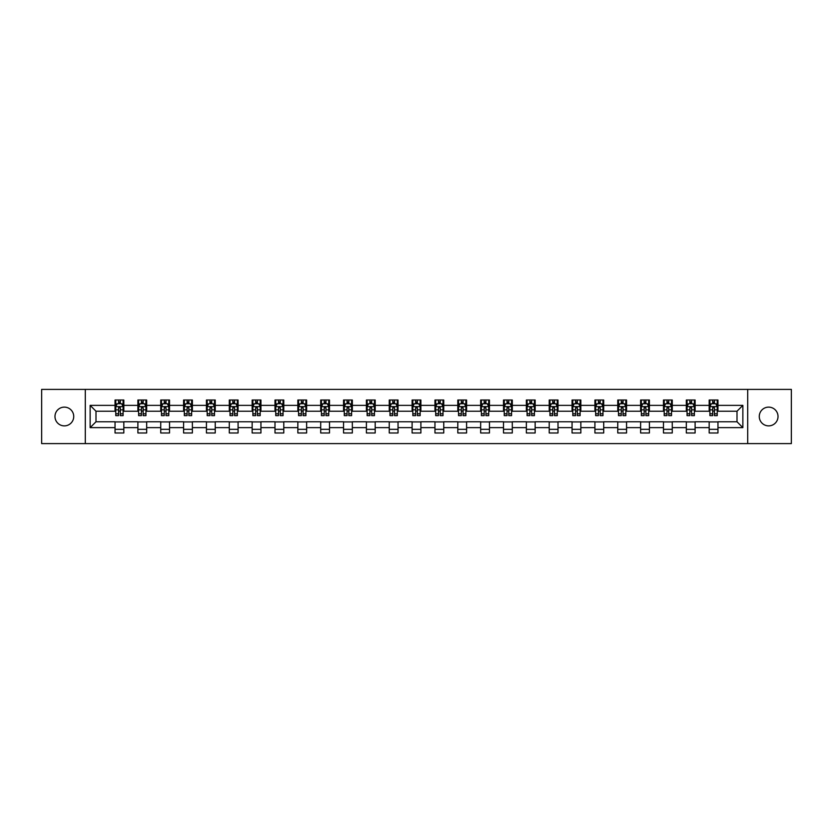 <?xml version="1.0" encoding="UTF-8"?>
<svg xmlns="http://www.w3.org/2000/svg" width="833" height="833" viewBox="0 0 833 833"><rect width="100%" height="100%" fill="white"/><g stroke="black" fill="none" stroke-linecap="round" stroke-linejoin="round"><path stroke-width="1.25" d="M768.64 407.129A9.371 9.371 0 0 0 759.269 416.5A9.371 9.371 0 0 0 768.64 425.871A9.371 9.371 0 0 0 778.022 416.5A9.371 9.371 0 0 0 768.64 407.129M64.36 407.129A9.371 9.371 0 0 0 54.978 416.5A9.371 9.371 0 0 0 64.36 425.871A9.371 9.371 0 0 0 73.731 416.5A9.371 9.371 0 0 0 64.36 407.129M747.701 443.604L791.35 443.604L791.35 389.396L747.701 389.396L747.701 443.604L85.299 443.604L85.299 389.396L41.65 389.396L41.65 443.604L85.299 443.604M747.701 389.396L85.299 389.396M717.963 405.369L717.963 400.017L709.175 400.017L709.175 405.369L695.107 405.369L695.107 400.017L686.319 400.017L686.319 405.369L672.262 405.369L672.262 400.017L663.474 400.017L663.474 405.369L649.407 405.369L649.407 400.017L640.619 400.017L640.619 405.369L626.562 405.369L626.562 400.017L617.763 400.017L617.763 405.369L603.706 405.369L603.706 400.017L594.918 400.017L594.918 405.369L580.851 405.369L580.851 400.017L572.063 400.017L572.063 405.369L558.006 405.369L558.006 400.017L549.218 400.017L549.218 405.369L535.15 405.369L535.15 400.017L526.362 400.017L526.362 405.369L512.295 405.369L512.295 400.017L503.507 400.017L503.507 405.369L489.45 405.369L489.45 400.017L480.662 400.017L480.662 405.369L466.595 405.369L466.595 400.017L457.806 400.017L457.806 405.369L443.75 405.369L443.75 400.017L434.961 400.017L434.961 405.369L420.894 405.369L420.894 400.017L412.106 400.017L412.106 405.369L398.039 405.369L398.039 400.017L389.25 400.017L389.25 405.369L375.194 405.369L375.194 400.017L366.405 400.017L366.405 405.369L352.338 405.369L352.338 400.017L343.55 400.017L343.55 405.369L329.493 405.369L329.493 400.017L320.705 400.017L320.705 405.369L306.638 405.369L306.638 400.017L297.85 400.017L297.85 405.369L283.782 405.369L283.782 400.017L274.994 400.017L274.994 405.369L260.937 405.369L260.937 400.017L252.149 400.017L252.149 405.369L238.082 405.369L238.082 400.017L229.294 400.017L229.294 405.369L215.237 405.369L215.237 400.017L206.438 400.017L206.438 405.369L192.381 405.369L192.381 400.017L183.593 400.017L183.593 405.369L169.526 405.369L169.526 400.017L160.738 400.017L160.738 405.369L146.681 405.369L146.681 400.017L137.893 400.017L137.893 405.369L123.825 405.369L123.825 400.017L115.037 400.017L115.037 405.369L90.141 405.369L90.141 427.631L95.993 421.769L115.037 421.769L115.037 432.983L123.825 432.983L123.825 421.769L137.893 421.769L137.893 432.983L146.681 432.983L146.681 421.769L160.738 421.769L160.738 432.983L169.526 432.983L169.526 421.769L183.593 421.769L183.593 432.983L192.381 432.983L192.381 421.769L206.438 421.769L206.438 432.983L215.237 432.983L215.237 421.769L229.294 421.769L229.294 432.983L238.082 432.983L238.082 421.769L252.149 421.769L252.149 432.983L260.937 432.983L260.937 421.769L274.994 421.769L274.994 432.983L283.782 432.983L283.782 421.769L297.85 421.769L297.85 432.983L306.638 432.983L306.638 421.769L320.705 421.769L320.705 432.983L329.493 432.983L329.493 421.769L343.55 421.769L343.55 432.983L352.338 432.983L352.338 421.769L366.405 421.769L366.405 432.983L375.194 432.983L375.194 421.769L389.25 421.769L389.25 432.983L398.039 432.983L398.039 421.769L412.106 421.769L412.106 432.983L420.894 432.983L420.894 421.769L434.961 421.769L434.961 432.983L443.75 432.983L443.75 421.769L457.806 421.769L457.806 432.983L466.595 432.983L466.595 421.769L480.662 421.769L480.662 432.983L489.45 432.983L489.45 421.769L503.507 421.769L503.507 432.983L512.295 432.983L512.295 421.769L526.362 421.769L526.362 432.983L535.15 432.983L535.15 421.769L549.218 421.769L549.218 432.983L558.006 432.983L558.006 421.769L572.063 421.769L572.063 432.983L580.851 432.983L580.851 421.769L594.918 421.769L594.918 432.983L603.706 432.983L603.706 421.769L617.763 421.769L617.763 432.983L626.562 432.983L626.562 421.769L640.619 421.769L640.619 432.983L649.407 432.983L649.407 421.769L663.474 421.769L663.474 432.983L672.262 432.983L672.262 421.769L686.319 421.769L686.319 432.983L695.107 432.983L695.107 421.769L709.175 421.769L709.175 432.983L717.963 432.983L717.963 421.769L737.007 421.769L737.007 411.231L717.963 411.231L717.963 405.369L742.859 405.369L742.859 427.631L717.963 427.631M709.175 427.631L695.107 427.631M686.319 427.631L672.262 427.631M663.474 427.631L649.407 427.631M640.619 427.631L626.562 427.631M617.763 427.631L603.706 427.631M594.918 427.631L580.851 427.631M572.063 427.631L558.006 427.631M549.218 427.631L535.15 427.631M526.362 427.631L512.295 427.631M503.507 427.631L489.45 427.631M480.662 427.631L466.595 427.631M457.806 427.631L443.75 427.631M434.961 427.631L420.894 427.631M412.106 427.631L398.039 427.631M389.25 427.631L375.194 427.631M366.405 427.631L352.338 427.631M343.55 427.631L329.493 427.631M320.705 427.631L306.638 427.631M297.85 427.631L283.782 427.631M274.994 427.631L260.937 427.631M252.149 427.631L238.082 427.631M229.294 427.631L215.237 427.631M206.438 427.631L192.381 427.631M183.593 427.631L169.526 427.631M160.738 427.631L146.681 427.631M137.893 427.631L123.825 427.631M115.037 427.631L90.141 427.631M709.175 405.369L709.175 411.231L695.107 411.231L695.107 405.369M686.319 405.369L686.319 411.231L672.262 411.231L672.262 405.369M663.474 405.369L663.474 411.231L649.407 411.231L649.407 405.369M640.619 405.369L640.619 411.231L626.562 411.231L626.562 405.369M617.763 405.369L617.763 411.231L603.706 411.231L603.706 405.369M594.918 405.369L594.918 411.231L580.851 411.231L580.851 405.369M572.063 405.369L572.063 411.231L558.006 411.231L558.006 405.369M549.218 405.369L549.218 411.231L535.15 411.231L535.15 405.369M526.362 405.369L526.362 411.231L512.295 411.231L512.295 405.369M503.507 405.369L503.507 411.231L489.45 411.231L489.45 405.369M480.662 405.369L480.662 411.231L466.595 411.231L466.595 405.369M457.806 405.369L457.806 411.231L443.75 411.231L443.75 405.369M434.961 405.369L434.961 411.231L420.894 411.231L420.894 405.369M412.106 405.369L412.106 411.231L398.039 411.231L398.039 405.369M389.25 405.369L389.25 411.231L375.194 411.231L375.194 405.369M366.405 405.369L366.405 411.231L352.338 411.231L352.338 405.369M343.55 405.369L343.55 411.231L329.493 411.231L329.493 405.369M320.705 405.369L320.705 411.231L306.638 411.231L306.638 405.369M297.85 405.369L297.85 411.231L283.782 411.231L283.782 405.369M274.994 405.369L274.994 411.231L260.937 411.231L260.937 405.369M252.149 405.369L252.149 411.231L238.082 411.231L238.082 405.369M229.294 405.369L229.294 411.231L215.237 411.231L215.237 405.369M206.438 405.369L206.438 411.231L192.381 411.231L192.381 405.369M183.593 405.369L183.593 411.231L169.526 411.231L169.526 405.369M160.738 405.369L160.738 411.231L146.681 411.231L146.681 405.369M137.893 405.369L137.893 411.231L123.825 411.231L123.825 405.369M115.037 405.369L115.037 411.231L95.993 411.231L90.141 405.369M95.993 411.231L95.993 421.769M742.859 427.631L737.007 421.769M737.007 411.231L742.859 405.369M115.037 403.682L115.766 403.682M118.557 403.682L120.316 403.682M123.097 403.682L123.825 403.682M115.037 411.075L115.766 411.075M118.557 411.075L120.316 411.075M123.097 411.075L123.825 411.075M115.037 421.925L123.825 421.925M115.037 429.318L123.825 429.318M137.893 421.925L146.681 421.925M137.893 429.318L146.681 429.318M137.893 403.682L138.622 403.682M141.402 403.682L143.161 403.682M145.942 403.682L146.681 403.682M137.893 411.075L138.622 411.075M141.402 411.075L143.161 411.075M145.942 411.075L146.681 411.075M160.738 421.925L169.526 421.925M160.738 429.318L169.526 429.318M160.738 403.682L161.477 403.682M164.257 403.682L166.017 403.682M168.797 403.682L169.526 403.682M160.738 411.075L161.477 411.075M164.257 411.075L166.017 411.075M168.797 411.075L169.526 411.075M183.593 421.925L192.381 421.925M183.593 429.318L192.381 429.318M183.593 403.682L184.322 403.682M187.113 403.682L188.862 403.682M191.652 403.682L192.381 403.682M183.593 411.075L184.322 411.075M187.113 411.075L188.862 411.075M191.652 411.075L192.381 411.075M206.438 421.925L215.237 421.925M206.438 429.318L215.237 429.318M206.438 403.682L207.178 403.682M209.958 403.682L211.717 403.682M214.498 403.682L215.237 403.682M206.438 411.075L207.178 411.075M209.958 411.075L211.717 411.075M214.498 411.075L215.237 411.075M229.294 421.925L238.082 421.925M229.294 429.318L238.082 429.318M229.294 403.682L230.023 403.682M232.813 403.682L234.573 403.682M237.353 403.682L238.082 403.682M229.294 411.075L230.023 411.075M232.813 411.075L234.573 411.075M237.353 411.075L238.082 411.075M252.149 421.925L260.937 421.925M252.149 429.318L260.937 429.318M252.149 403.682L252.878 403.682M255.658 403.682L257.418 403.682M260.198 403.682L260.937 403.682M252.149 411.075L252.878 411.075M255.658 411.075L257.418 411.075M260.198 411.075L260.937 411.075M274.994 421.925L283.782 421.925M274.994 429.318L283.782 429.318M274.994 403.682L275.733 403.682M278.514 403.682L280.273 403.682M283.053 403.682L283.782 403.682M274.994 411.075L275.733 411.075M278.514 411.075L280.273 411.075M283.053 411.075L283.782 411.075M297.85 421.925L306.638 421.925M297.85 429.318L306.638 429.318M297.85 403.682L298.578 403.682M301.369 403.682L303.118 403.682M305.909 403.682L306.638 403.682M297.85 411.075L298.578 411.075M301.369 411.075L303.118 411.075M305.909 411.075L306.638 411.075M320.705 421.925L329.493 421.925M320.705 429.318L329.493 429.318M320.705 403.682L321.434 403.682M324.214 403.682L325.974 403.682M328.754 403.682L329.493 403.682M320.705 411.075L321.434 411.075M324.214 411.075L325.974 411.075M328.754 411.075L329.493 411.075M343.55 421.925L352.338 421.925M343.55 429.318L352.338 429.318M343.55 403.682L344.279 403.682M347.069 403.682L348.829 403.682M351.609 403.682L352.338 403.682M343.55 411.075L344.279 411.075M347.069 411.075L348.829 411.075M351.609 411.075L352.338 411.075M366.405 421.925L375.194 421.925M366.405 429.318L375.194 429.318M366.405 403.682L367.134 403.682M369.914 403.682L371.674 403.682M374.454 403.682L375.194 403.682M366.405 411.075L367.134 411.075M369.914 411.075L371.674 411.075M374.454 411.075L375.194 411.075M389.25 421.925L398.039 421.925M389.25 429.318L398.039 429.318M389.25 403.682L389.99 403.682M392.77 403.682L394.53 403.682M397.31 403.682L398.039 403.682M389.25 411.075L389.99 411.075M392.77 411.075L394.53 411.075M397.31 411.075L398.039 411.075M412.106 421.925L420.894 421.925M412.106 429.318L420.894 429.318M412.106 403.682L412.835 403.682M415.625 403.682L417.375 403.682M420.165 403.682L420.894 403.682M412.106 411.075L412.835 411.075M415.625 411.075L417.375 411.075M420.165 411.075L420.894 411.075M434.961 421.925L443.75 421.925M434.961 429.318L443.75 429.318M434.961 403.682L435.69 403.682M438.47 403.682L440.23 403.682M443.01 403.682L443.75 403.682M434.961 411.075L435.69 411.075M438.47 411.075L440.23 411.075M443.01 411.075L443.75 411.075M457.806 421.925L466.595 421.925M457.806 429.318L466.595 429.318M457.806 403.682L458.546 403.682M461.326 403.682L463.086 403.682M465.866 403.682L466.595 403.682M457.806 411.075L458.546 411.075M461.326 411.075L463.086 411.075M465.866 411.075L466.595 411.075M480.662 421.925L489.45 421.925M480.662 429.318L489.45 429.318M480.662 403.682L481.391 403.682M484.171 403.682L485.931 403.682M488.721 403.682L489.45 403.682M480.662 411.075L481.391 411.075M484.171 411.075L485.931 411.075M488.721 411.075L489.45 411.075M503.507 421.925L512.295 421.925M503.507 429.318L512.295 429.318M503.507 403.682L504.246 403.682M507.026 403.682L508.786 403.682M511.566 403.682L512.295 403.682M503.507 411.075L504.246 411.075M507.026 411.075L508.786 411.075M511.566 411.075L512.295 411.075M526.362 421.925L535.15 421.925M526.362 429.318L535.15 429.318M526.362 403.682L527.091 403.682M529.882 403.682L531.631 403.682M534.422 403.682L535.15 403.682M526.362 411.075L527.091 411.075M529.882 411.075L531.631 411.075M534.422 411.075L535.15 411.075M549.218 421.925L558.006 421.925M549.218 429.318L558.006 429.318M549.218 403.682L549.947 403.682M552.727 403.682L554.486 403.682M557.267 403.682L558.006 403.682M549.218 411.075L549.947 411.075M552.727 411.075L554.486 411.075M557.267 411.075L558.006 411.075M572.063 421.925L580.851 421.925M572.063 429.318L580.851 429.318M572.063 403.682L572.802 403.682M575.582 403.682L577.342 403.682M580.122 403.682L580.851 403.682M572.063 411.075L572.802 411.075M575.582 411.075L577.342 411.075M580.122 411.075L580.851 411.075M594.918 421.925L603.706 421.925M594.918 429.318L603.706 429.318M594.918 403.682L595.647 403.682M598.427 403.682L600.187 403.682M602.977 403.682L603.706 403.682M594.918 411.075L595.647 411.075M598.427 411.075L600.187 411.075M602.977 411.075L603.706 411.075M617.763 421.925L626.562 421.925M617.763 429.318L626.562 429.318M617.763 403.682L618.503 403.682M621.283 403.682L623.042 403.682M625.822 403.682L626.562 403.682M617.763 411.075L618.503 411.075M621.283 411.075L623.042 411.075M625.822 411.075L626.562 411.075M640.619 421.925L649.407 421.925M640.619 429.318L649.407 429.318M640.619 403.682L641.348 403.682M644.138 403.682L645.887 403.682M648.678 403.682L649.407 403.682M640.619 411.075L641.348 411.075M644.138 411.075L645.887 411.075M648.678 411.075L649.407 411.075M663.474 421.925L672.262 421.925M663.474 429.318L672.262 429.318M663.474 403.682L664.203 403.682M666.983 403.682L668.743 403.682M671.523 403.682L672.262 403.682M663.474 411.075L664.203 411.075M666.983 411.075L668.743 411.075M671.523 411.075L672.262 411.075M686.319 421.925L695.107 421.925M686.319 429.318L695.107 429.318M686.319 403.682L687.058 403.682M689.839 403.682L691.598 403.682M694.378 403.682L695.107 403.682M686.319 411.075L687.058 411.075M689.839 411.075L691.598 411.075M694.378 411.075L695.107 411.075M709.175 421.925L717.963 421.925M709.175 429.318L717.963 429.318M709.175 403.682L709.903 403.682M712.684 403.682L714.443 403.682M717.234 403.682L717.963 403.682M709.175 411.075L709.903 411.075M712.684 411.075L714.443 411.075M717.234 411.075L717.963 411.075M120.316 401.923L118.557 401.923M123.097 413.782L120.316 413.782L120.316 415.625L123.097 415.625L123.097 406.681L121.628 403.755L117.234 403.755L115.766 406.681L115.766 415.625L118.557 415.625L118.557 413.782L115.766 413.782M115.766 406.681L115.766 400.017M123.097 406.681L123.097 400.017M118.557 403.755L118.557 400.017M120.316 400.017L120.316 403.755M120.316 413.782L120.316 407.785L118.557 407.785L118.557 413.782M143.161 401.923L141.402 401.923M145.942 413.782L143.161 413.782L143.161 415.625L145.942 415.625L145.942 406.681L144.484 403.755L140.09 403.755L138.622 406.681L138.622 415.625L141.402 415.625L141.402 413.782L138.622 413.782M138.622 406.681L138.622 400.017M145.942 406.681L145.942 400.017M141.402 403.755L141.402 400.017M143.161 400.017L143.161 403.755M143.161 413.782L143.161 407.785L141.402 407.785L141.402 413.782M166.017 401.923L164.257 401.923M168.797 413.782L166.017 413.782L166.017 415.625L168.797 415.625L168.797 406.681L167.329 403.755L162.935 403.755L161.477 406.681L161.477 415.625L164.257 415.625L164.257 413.782L161.477 413.782M161.477 406.681L161.477 400.017M168.797 406.681L168.797 400.017M164.257 403.755L164.257 400.017M166.017 400.017L166.017 403.755M166.017 413.782L166.017 407.785L164.257 407.785L164.257 413.782M188.862 401.923L187.113 401.923M191.652 413.782L188.862 413.782L188.862 415.625L191.652 415.625L191.652 406.681L190.184 403.755L185.79 403.755L184.322 406.681L184.322 415.625L187.113 415.625L187.113 413.782L184.322 413.782M184.322 406.681L184.322 400.017M191.652 406.681L191.652 400.017M187.113 403.755L187.113 400.017M188.862 400.017L188.862 403.755M188.862 413.782L188.862 407.785L187.113 407.785L187.113 413.782M211.717 401.923L209.958 401.923M214.498 413.782L211.717 413.782L211.717 415.625L214.498 415.625L214.498 406.681L213.04 403.755L208.646 403.755L207.178 406.681L207.178 415.625L209.958 415.625L209.958 413.782L207.178 413.782M207.178 406.681L207.178 400.017M214.498 406.681L214.498 400.017M209.958 403.755L209.958 400.017M211.717 400.017L211.717 403.755M211.717 413.782L211.717 407.785L209.958 407.785L209.958 413.782M234.573 401.923L232.813 401.923M237.353 413.782L234.573 413.782L234.573 415.625L237.353 415.625L237.353 406.681L235.885 403.755L231.491 403.755L230.023 406.681L230.023 415.625L232.813 415.625L232.813 413.782L230.023 413.782M230.023 406.681L230.023 400.017M237.353 406.681L237.353 400.017M232.813 403.755L232.813 400.017M234.573 400.017L234.573 403.755M234.573 413.782L234.573 407.785L232.813 407.785L232.813 413.782M257.418 401.923L255.658 401.923M260.198 413.782L257.418 413.782L257.418 415.625L260.198 415.625L260.198 406.681L258.74 403.755L254.346 403.755L252.878 406.681L252.878 415.625L255.658 415.625L255.658 413.782L252.878 413.782M252.878 406.681L252.878 400.017M260.198 406.681L260.198 400.017M255.658 403.755L255.658 400.017M257.418 400.017L257.418 403.755M257.418 413.782L257.418 407.785L255.658 407.785L255.658 413.782M280.273 401.923L278.514 401.923M283.053 413.782L280.273 413.782L280.273 415.625L283.053 415.625L283.053 406.681L281.585 403.755L277.191 403.755L275.733 406.681L275.733 415.625L278.514 415.625L278.514 413.782L275.733 413.782M275.733 406.681L275.733 400.017M283.053 406.681L283.053 400.017M278.514 403.755L278.514 400.017M280.273 400.017L280.273 403.755M280.273 413.782L280.273 407.785L278.514 407.785L278.514 413.782M303.118 401.923L301.369 401.923M305.909 413.782L303.118 413.782L303.118 415.625L305.909 415.625L305.909 406.681L304.441 403.755L300.047 403.755L298.578 406.681L298.578 415.625L301.369 415.625L301.369 413.782L298.578 413.782M298.578 406.681L298.578 400.017M305.909 406.681L305.909 400.017M301.369 403.755L301.369 400.017M303.118 400.017L303.118 403.755M303.118 413.782L303.118 407.785L301.369 407.785L301.369 413.782M325.974 401.923L324.214 401.923M328.754 413.782L325.974 413.782L325.974 415.625L328.754 415.625L328.754 406.681L327.296 403.755L322.902 403.755L321.434 406.681L321.434 415.625L324.214 415.625L324.214 413.782L321.434 413.782M321.434 406.681L321.434 400.017M328.754 406.681L328.754 400.017M324.214 403.755L324.214 400.017M325.974 400.017L325.974 403.755M325.974 413.782L325.974 407.785L324.214 407.785L324.214 413.782M348.829 401.923L347.069 401.923M351.609 413.782L348.829 413.782L348.829 415.625L351.609 415.625L351.609 406.681L350.141 403.755L345.747 403.755L344.279 406.681L344.279 415.625L347.069 415.625L347.069 413.782L344.279 413.782M344.279 406.681L344.279 400.017M351.609 406.681L351.609 400.017M347.069 403.755L347.069 400.017M348.829 400.017L348.829 403.755M348.829 413.782L348.829 407.785L347.069 407.785L347.069 413.782M371.674 401.923L369.914 401.923M374.454 413.782L371.674 413.782L371.674 415.625L374.454 415.625L374.454 406.681L372.997 403.755L368.603 403.755L367.134 406.681L367.134 415.625L369.914 415.625L369.914 413.782L367.134 413.782M367.134 406.681L367.134 400.017M374.454 406.681L374.454 400.017M369.914 403.755L369.914 400.017M371.674 400.017L371.674 403.755M371.674 413.782L371.674 407.785L369.914 407.785L369.914 413.782M394.53 401.923L392.77 401.923M397.31 413.782L394.53 413.782L394.53 415.625L397.31 415.625L397.31 406.681L395.842 403.755L391.448 403.755L389.99 406.681L389.99 415.625L392.77 415.625L392.77 413.782L389.99 413.782M389.99 406.681L389.99 400.017M397.31 406.681L397.31 400.017M392.77 403.755L392.77 400.017M394.53 400.017L394.53 403.755M394.53 413.782L394.53 407.785L392.77 407.785L392.77 413.782M417.375 401.923L415.625 401.923M420.165 413.782L417.375 413.782L417.375 415.625L420.165 415.625L420.165 406.681L418.697 403.755L414.303 403.755L412.835 406.681L412.835 415.625L415.625 415.625L415.625 413.782L412.835 413.782M412.835 406.681L412.835 400.017M420.165 406.681L420.165 400.017M415.625 403.755L415.625 400.017M417.375 400.017L417.375 403.755M417.375 413.782L417.375 407.785L415.625 407.785L415.625 413.782M440.23 401.923L438.47 401.923M443.01 413.782L440.23 413.782L440.23 415.625L443.01 415.625L443.01 406.681L441.552 403.755L437.158 403.755L435.69 406.681L435.69 415.625L438.47 415.625L438.47 413.782L435.69 413.782M435.69 406.681L435.69 400.017M443.01 406.681L443.01 400.017M438.47 403.755L438.47 400.017M440.23 400.017L440.23 403.755M440.23 413.782L440.23 407.785L438.47 407.785L438.47 413.782M463.086 401.923L461.326 401.923M465.866 413.782L463.086 413.782L463.086 415.625L465.866 415.625L465.866 406.681L464.397 403.755L460.003 403.755L458.546 406.681L458.546 415.625L461.326 415.625L461.326 413.782L458.546 413.782M458.546 406.681L458.546 400.017M465.866 406.681L465.866 400.017M461.326 403.755L461.326 400.017M463.086 400.017L463.086 403.755M463.086 413.782L463.086 407.785L461.326 407.785L461.326 413.782M485.931 401.923L484.171 401.923M488.721 413.782L485.931 413.782L485.931 415.625L488.721 415.625L488.721 406.681L487.253 403.755L482.859 403.755L481.391 406.681L481.391 415.625L484.171 415.625L484.171 413.782L481.391 413.782M481.391 406.681L481.391 400.017M488.721 406.681L488.721 400.017M484.171 403.755L484.171 400.017M485.931 400.017L485.931 403.755M485.931 413.782L485.931 407.785L484.171 407.785L484.171 413.782M508.786 401.923L507.026 401.923M511.566 413.782L508.786 413.782L508.786 415.625L511.566 415.625L511.566 406.681L510.098 403.755L505.704 403.755L504.246 406.681L504.246 415.625L507.026 415.625L507.026 413.782L504.246 413.782M504.246 406.681L504.246 400.017M511.566 406.681L511.566 400.017M507.026 403.755L507.026 400.017M508.786 400.017L508.786 403.755M508.786 413.782L508.786 407.785L507.026 407.785L507.026 413.782M531.631 401.923L529.882 401.923M534.422 413.782L531.631 413.782L531.631 415.625L534.422 415.625L534.422 406.681L532.953 403.755L528.559 403.755L527.091 406.681L527.091 415.625L529.882 415.625L529.882 413.782L527.091 413.782M527.091 406.681L527.091 400.017M534.422 406.681L534.422 400.017M529.882 403.755L529.882 400.017M531.631 400.017L531.631 403.755M531.631 413.782L531.631 407.785L529.882 407.785L529.882 413.782M554.486 401.923L552.727 401.923M557.267 413.782L554.486 413.782L554.486 415.625L557.267 415.625L557.267 406.681L555.809 403.755L551.415 403.755L549.947 406.681L549.947 415.625L552.727 415.625L552.727 413.782L549.947 413.782M549.947 406.681L549.947 400.017M557.267 406.681L557.267 400.017M552.727 403.755L552.727 400.017M554.486 400.017L554.486 403.755M554.486 413.782L554.486 407.785L552.727 407.785L552.727 413.782M577.342 401.923L575.582 401.923M580.122 413.782L577.342 413.782L577.342 415.625L580.122 415.625L580.122 406.681L578.654 403.755L574.26 403.755L572.802 406.681L572.802 415.625L575.582 415.625L575.582 413.782L572.802 413.782M572.802 406.681L572.802 400.017M580.122 406.681L580.122 400.017M575.582 403.755L575.582 400.017M577.342 400.017L577.342 403.755M577.342 413.782L577.342 407.785L575.582 407.785L575.582 413.782M600.187 401.923L598.427 401.923M602.977 413.782L600.187 413.782L600.187 415.625L602.977 415.625L602.977 406.681L601.509 403.755L597.115 403.755L595.647 406.681L595.647 415.625L598.427 415.625L598.427 413.782L595.647 413.782M595.647 406.681L595.647 400.017M602.977 406.681L602.977 400.017M598.427 403.755L598.427 400.017M600.187 400.017L600.187 403.755M600.187 413.782L600.187 407.785L598.427 407.785L598.427 413.782M623.042 401.923L621.283 401.923M625.822 413.782L623.042 413.782L623.042 415.625L625.822 415.625L625.822 406.681L624.354 403.755L619.96 403.755L618.503 406.681L618.503 415.625L621.283 415.625L621.283 413.782L618.503 413.782M618.503 406.681L618.503 400.017M625.822 406.681L625.822 400.017M621.283 403.755L621.283 400.017M623.042 400.017L623.042 403.755M623.042 413.782L623.042 407.785L621.283 407.785L621.283 413.782M645.887 401.923L644.138 401.923M648.678 413.782L645.887 413.782L645.887 415.625L648.678 415.625L648.678 406.681L647.21 403.755L642.816 403.755L641.348 406.681L641.348 415.625L644.138 415.625L644.138 413.782L641.348 413.782M641.348 406.681L641.348 400.017M648.678 406.681L648.678 400.017M644.138 403.755L644.138 400.017M645.887 400.017L645.887 403.755M645.887 413.782L645.887 407.785L644.138 407.785L644.138 413.782M668.743 401.923L666.983 401.923M671.523 413.782L668.743 413.782L668.743 415.625L671.523 415.625L671.523 406.681L670.065 403.755L665.671 403.755L664.203 406.681L664.203 415.625L666.983 415.625L666.983 413.782L664.203 413.782M664.203 406.681L664.203 400.017M671.523 406.681L671.523 400.017M666.983 403.755L666.983 400.017M668.743 400.017L668.743 403.755M668.743 413.782L668.743 407.785L666.983 407.785L666.983 413.782M691.598 401.923L689.839 401.923M694.378 413.782L691.598 413.782L691.598 415.625L694.378 415.625L694.378 406.681L692.91 403.755L688.516 403.755L687.058 406.681L687.058 415.625L689.839 415.625L689.839 413.782L687.058 413.782M687.058 406.681L687.058 400.017M694.378 406.681L694.378 400.017M689.839 403.755L689.839 400.017M691.598 400.017L691.598 403.755M691.598 413.782L691.598 407.785L689.839 407.785L689.839 413.782M714.443 401.923L712.684 401.923M717.234 413.782L714.443 413.782L714.443 415.625L717.234 415.625L717.234 406.681L715.766 403.755L711.372 403.755L709.903 406.681L709.903 415.625L712.684 415.625L712.684 413.782L709.903 413.782M709.903 406.681L709.903 400.017M717.234 406.681L717.234 400.017M712.684 403.755L712.684 400.017M714.443 400.017L714.443 403.755M714.443 413.782L714.443 407.785L712.684 407.785L712.684 413.782M123.055 406.608L115.808 406.608M115.766 403.932L117.151 403.932M121.722 403.932L123.097 403.932M118.557 409.857L115.766 409.857M123.097 409.857L120.316 409.857M120.316 402.86L118.557 402.86M145.91 406.608L138.663 406.608M138.622 403.932L139.996 403.932M144.567 403.932L145.942 403.932M141.402 409.857L138.622 409.857M145.942 409.857L143.161 409.857M143.161 402.86L141.402 402.86M168.766 406.608L161.508 406.608M161.477 403.932L162.852 403.932M167.423 403.932L168.797 403.932M164.257 409.857L161.477 409.857M168.797 409.857L166.017 409.857M166.017 402.86L164.257 402.86M191.611 406.608L184.364 406.608M184.322 403.932L185.697 403.932M190.268 403.932L191.652 403.932M187.113 409.857L184.322 409.857M191.652 409.857L188.862 409.857M188.862 402.86L187.113 402.86M214.466 406.608L207.209 406.608M207.178 403.932L208.552 403.932M213.123 403.932L214.498 403.932M209.958 409.857L207.178 409.857M214.498 409.857L211.717 409.857M211.717 402.86L209.958 402.86M237.311 406.608L230.064 406.608M230.023 403.932L231.407 403.932M235.978 403.932L237.353 403.932M232.813 409.857L230.023 409.857M237.353 409.857L234.573 409.857M234.573 402.86L232.813 402.86M260.167 406.608L252.92 406.608M252.878 403.932L254.252 403.932M258.824 403.932L260.198 403.932M255.658 409.857L252.878 409.857M260.198 409.857L257.418 409.857M257.418 402.86L255.658 402.86M283.022 406.608L275.765 406.608M275.733 403.932L277.108 403.932M281.679 403.932L283.053 403.932M278.514 409.857L275.733 409.857M283.053 409.857L280.273 409.857M280.273 402.86L278.514 402.86M305.867 406.608L298.62 406.608M298.578 403.932L299.963 403.932M304.524 403.932L305.909 403.932M301.369 409.857L298.578 409.857M305.909 409.857L303.118 409.857M303.118 402.86L301.369 402.86M328.723 406.608L321.465 406.608M321.434 403.932L322.808 403.932M327.379 403.932L328.754 403.932M324.214 409.857L321.434 409.857M328.754 409.857L325.974 409.857M325.974 402.86L324.214 402.86M351.568 406.608L344.321 406.608M344.279 403.932L345.664 403.932M350.235 403.932L351.609 403.932M347.069 409.857L344.279 409.857M351.609 409.857L348.829 409.857M348.829 402.86L347.069 402.86M374.423 406.608L367.176 406.608M367.134 403.932L368.509 403.932M373.08 403.932L374.454 403.932M369.914 409.857L367.134 409.857M374.454 409.857L371.674 409.857M371.674 402.86L369.914 402.86M397.279 406.608L390.021 406.608M389.99 403.932L391.364 403.932M395.935 403.932L397.31 403.932M392.77 409.857L389.99 409.857M397.31 409.857L394.53 409.857M394.53 402.86L392.77 402.86M420.124 406.608L412.876 406.608M412.835 403.932L414.22 403.932M418.78 403.932L420.165 403.932M415.625 409.857L412.835 409.857M420.165 409.857L417.375 409.857M417.375 402.86L415.625 402.86M442.979 406.608L435.721 406.608M435.69 403.932L437.065 403.932M441.636 403.932L443.01 403.932M438.47 409.857L435.69 409.857M443.01 409.857L440.23 409.857M440.23 402.86L438.47 402.86M465.824 406.608L458.577 406.608M458.546 403.932L459.92 403.932M464.491 403.932L465.866 403.932M461.326 409.857L458.546 409.857M465.866 409.857L463.086 409.857M463.086 402.86L461.326 402.86M488.679 406.608L481.432 406.608M481.391 403.932L482.765 403.932M487.336 403.932L488.721 403.932M484.171 409.857L481.391 409.857M488.721 409.857L485.931 409.857M485.931 402.86L484.171 402.86M511.535 406.608L504.277 406.608M504.246 403.932L505.621 403.932M510.192 403.932L511.566 403.932M507.026 409.857L504.246 409.857M511.566 409.857L508.786 409.857M508.786 402.86L507.026 402.86M534.38 406.608L527.133 406.608M527.091 403.932L528.476 403.932M533.037 403.932L534.422 403.932M529.882 409.857L527.091 409.857M534.422 409.857L531.631 409.857M531.631 402.86L529.882 402.86M557.235 406.608L549.978 406.608M549.947 403.932L551.321 403.932M555.892 403.932L557.267 403.932M552.727 409.857L549.947 409.857M557.267 409.857L554.486 409.857M554.486 402.86L552.727 402.86M580.08 406.608L572.833 406.608M572.802 403.932L574.176 403.932M578.748 403.932L580.122 403.932M575.582 409.857L572.802 409.857M580.122 409.857L577.342 409.857M577.342 402.86L575.582 402.86M602.936 406.608L595.689 406.608M595.647 403.932L597.022 403.932M601.593 403.932L602.977 403.932M598.427 409.857L595.647 409.857M602.977 409.857L600.187 409.857M600.187 402.86L598.427 402.86M625.791 406.608L618.534 406.608M618.503 403.932L619.877 403.932M624.448 403.932L625.822 403.932M621.283 409.857L618.503 409.857M625.822 409.857L623.042 409.857M623.042 402.86L621.283 402.86M648.636 406.608L641.389 406.608M641.348 403.932L642.732 403.932M647.303 403.932L648.678 403.932M644.138 409.857L641.348 409.857M648.678 409.857L645.887 409.857M645.887 402.86L644.138 402.86M671.492 406.608L664.234 406.608M664.203 403.932L665.577 403.932M670.149 403.932L671.523 403.932M666.983 409.857L664.203 409.857M671.523 409.857L668.743 409.857M668.743 402.86L666.983 402.86M694.337 406.608L687.09 406.608M687.058 403.932L688.433 403.932M693.004 403.932L694.378 403.932M689.839 409.857L687.058 409.857M694.378 409.857L691.598 409.857M691.598 402.86L689.839 402.86M717.192 406.608L709.945 406.608M709.903 403.932L711.278 403.932M715.849 403.932L717.234 403.932M712.684 409.857L709.903 409.857M717.234 409.857L714.443 409.857M714.443 402.86L712.684 402.86"/></g></svg>
